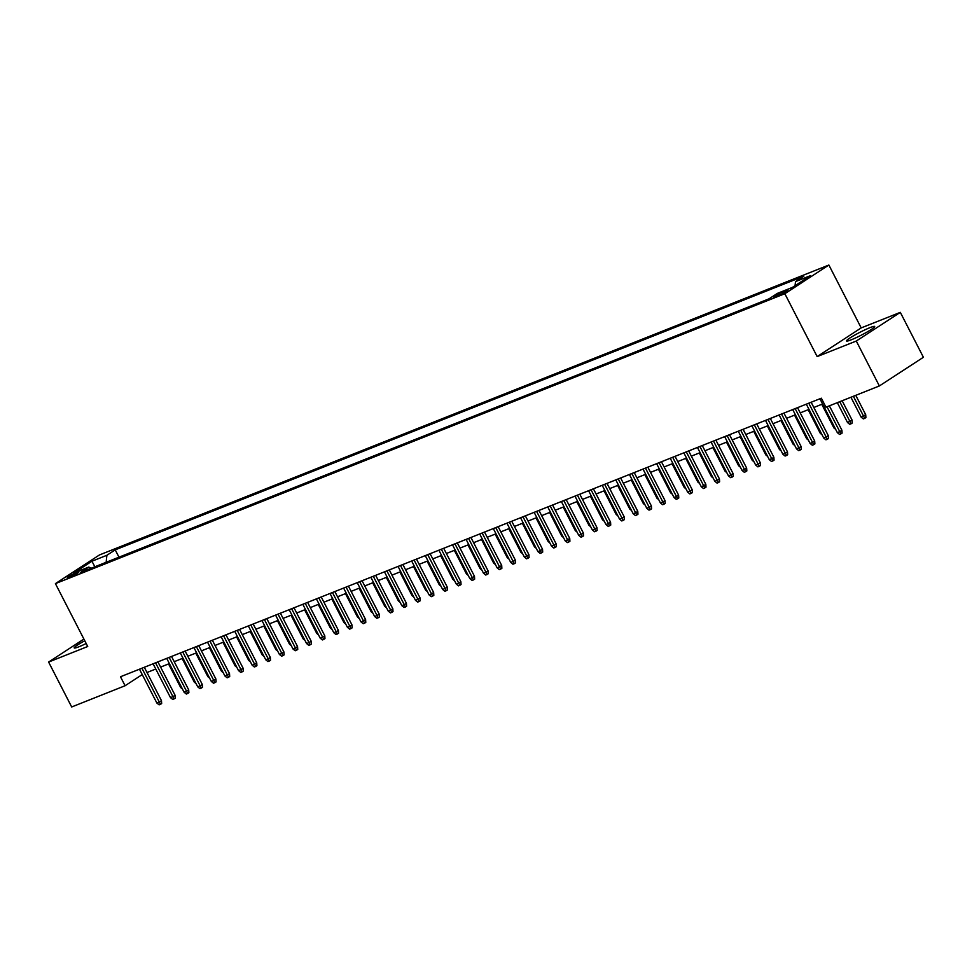 <?xml version="1.0" encoding="UTF-8"?>
<svg xmlns="http://www.w3.org/2000/svg" width="972" height="972" viewBox="0 0 972 972"><rect width="100%" height="100%" fill="white"/><g stroke="black" fill="none" stroke-linecap="round" stroke-linejoin="round"><path stroke-width="1.46" d="M84.771 640.755A15.831 1.58 -27.2 0 0 74.224 647.923A15.831 1.58 -27.2 0 0 79.024 646.732A15.831 1.58 -27.2 0 0 86.192 643.513M851.326 339.775A15.831 1.58 -27.2 0 0 866.769 332.205A15.831 1.58 -27.2 0 0 874.691 326.495A15.831 1.58 -27.2 0 0 869.891 327.685A15.831 1.58 -27.2 0 0 854.449 335.255A15.831 1.58 -27.2 0 0 846.527 340.965A15.831 1.58 -27.2 0 0 851.326 339.775M69.279 577.368A6.5 0.644 -27.2 0 0 75.609 574.258A6.5 0.644 -27.2 0 0 78.854 571.913A6.5 0.644 -27.2 0 0 76.885 572.399A6.5 0.644 -27.2 0 0 70.555 575.509A6.5 0.644 -27.2 0 0 67.299 577.854A6.5 0.644 -27.2 0 0 69.279 577.368M828.873 265.028L99.448 554.951L55.416 583.625L784.841 293.714L828.873 265.028L861.192 327.904L817.16 356.59L856.283 341.038L900.315 312.364L861.192 327.904M900.315 312.364L923.4 357.271L879.368 385.957L856.283 341.038M879.368 385.957L825.957 407.183L821.34 398.204L120.479 676.755L125.096 685.734L142.24 674.568M785.923 290.628L782.934 291.819A6.294 0.632 -27.2 0 0 776.798 294.832A6.294 0.632 -27.2 0 0 773.651 297.092A6.294 0.632 -27.2 0 0 775.559 296.618L778.548 295.427A6.294 0.632 -27.2 0 0 784.683 292.426A6.294 0.632 -27.2 0 0 787.83 290.154A6.294 0.632 -27.2 0 0 785.923 290.628L786.336 291.43M91.198 568.231L88.792 567.065L80.469 572.496L769.071 298.805L777.406 293.374L792.374 287.433L810.466 275.647L795.497 281.601L803.82 276.17L115.218 549.86L106.884 555.279L106.155 562.278M88.792 567.065L73.823 573.018L91.915 561.233L106.884 555.279M83.896 639.066L48.6 662.053L71.685 706.972L125.096 685.734M48.6 662.053L87.723 646.502L55.416 583.625M817.16 356.59L784.841 293.714M146.991 672.503L155.775 669.015M160.599 667.096L169.383 663.597M174.207 661.689L182.991 658.19M187.815 656.27L196.599 652.783M201.423 650.863L210.207 647.376M215.031 645.457L223.827 641.97M228.651 640.05L237.435 636.563M242.259 634.643L251.043 631.144M255.867 629.236L264.651 625.737M269.475 623.817L278.259 620.33M283.083 618.411L291.867 614.924M296.691 613.004L305.475 609.517M310.299 607.597L319.083 604.098M323.907 602.19L332.691 598.691M337.515 596.784L346.299 593.285M351.123 591.365L359.907 587.878M364.731 585.958L373.515 582.471M378.339 580.551L387.123 577.064M391.947 575.145L400.731 571.645M405.555 569.738L414.351 566.239M419.175 564.331L427.959 560.832M432.783 558.912L441.567 555.425M446.391 553.505L455.175 550.018M459.999 548.099L468.783 544.612M473.607 542.692L482.391 539.193M487.215 537.285L495.999 533.786M500.823 531.866L509.607 528.379M514.431 526.46L523.215 522.972M528.039 521.053L536.823 517.566M541.647 515.646L550.431 512.159M555.255 510.239L564.039 506.74M568.863 504.833L577.647 501.333M582.471 499.414L591.255 495.927M596.079 494.007L604.863 490.52M609.699 488.6L618.484 485.113M623.307 483.193L632.092 479.706M636.915 477.787L645.7 474.287M650.523 472.38L659.308 468.881M664.131 466.961L672.916 463.474M677.739 461.554L686.524 458.067M691.347 456.147L700.132 452.66M704.955 450.741L713.74 447.254M718.563 445.334L727.348 441.835M732.171 439.927L740.956 436.428M745.779 434.508L754.564 431.021M759.387 429.102L768.172 425.615M772.995 423.695L781.78 420.208M786.603 418.288L795.388 414.801M800.211 412.881L809.008 409.382M813.831 407.475L822.616 403.975M795.072 285.671L795.497 281.601M118.985 557.187L115.218 549.86M91.915 561.233L94.891 566.761M826.99 406.77L839.772 431.629L841.91 430.232L842.092 433.099L840.902 433.864L839.772 431.629L837.317 432.601L819.931 398.763M841.91 430.232L829.371 405.822M840.902 433.864L839.541 434.411L837.317 432.601M865.712 414.728L865.894 417.596L864.703 418.361L863.343 418.908L861.119 417.097L865.712 414.728L855.749 395.337M864.703 418.361L853.38 396.284M861.119 417.097L850.925 397.256M808.765 403.198L826.164 437.036L828.302 435.638L828.484 438.506L827.293 439.283L826.164 437.036L823.709 438.008L806.323 404.17M828.302 435.638L811.146 402.25M827.293 439.283L825.933 439.818L823.709 438.008M795.157 408.605L812.556 442.442L814.694 441.045L814.876 443.912L813.686 444.69L812.556 442.442L810.101 443.414L792.715 409.577M814.694 441.045L797.538 407.657M813.686 444.69L812.325 445.225L810.101 443.414M781.549 414.011L798.948 447.849L801.086 446.464L801.268 449.319L800.078 450.097L798.948 447.849L796.493 448.833L779.107 414.983M801.086 446.464L783.93 413.064M800.078 450.097L798.717 450.644L796.493 448.833M767.941 419.418L785.34 453.268L787.478 451.871L787.66 454.726L786.47 455.503L785.34 453.268L782.885 454.24L765.499 420.39M787.478 451.871L770.322 418.482M786.47 455.503L785.109 456.05L782.885 454.24M852.104 420.135L852.286 423.002L851.095 423.78L849.735 424.314L847.511 422.504L852.104 420.135L842.141 400.743M851.095 423.78L839.772 401.691M847.511 422.504L837.317 402.663M835.641 429.332L833.903 427.911L821.777 404.316M833.903 427.911L834.741 427.583M822.033 434.739L820.295 433.33L808.169 409.722M820.295 433.33L821.133 432.99M808.425 440.146L806.687 438.737L794.561 415.129M806.687 438.737L807.525 438.396M754.333 424.825L771.732 458.675L773.87 457.277L774.052 460.145L772.862 460.91L771.732 458.675L769.277 459.647L751.878 425.809M773.87 457.277L756.714 423.889M772.862 460.91L771.501 461.457L769.277 459.647M794.817 445.553L793.079 444.143L780.953 420.536M793.079 444.143L793.917 443.815M740.725 430.244L758.124 464.081L760.262 462.684L760.444 465.552L759.254 466.329L758.124 464.081L755.669 465.053L738.27 431.216M760.262 462.684L743.094 429.296M759.254 466.329L757.893 466.864L755.669 465.053M781.209 450.959L779.471 449.55L767.333 425.943M779.471 449.55L780.309 449.222M727.117 435.65L744.503 469.488L746.654 468.091L746.836 470.958L745.646 471.736L744.503 469.488L742.061 470.46L724.662 436.622M746.654 468.091L729.486 434.703M745.646 471.736L744.285 472.271L742.061 470.46M767.601 456.378L765.863 454.957L753.725 431.349M765.863 454.957L766.701 454.629M713.509 441.057L730.895 474.895L733.046 473.51L733.228 476.365L732.038 477.143L730.895 474.895L728.453 475.867L711.054 442.029M733.046 473.51L715.878 440.109M732.038 477.143L730.677 477.677L728.453 475.867M753.98 461.785L752.255 460.363L740.117 436.768M752.255 460.363L753.093 460.035M699.901 446.464L717.287 480.314L719.438 478.917L719.608 481.772L718.429 482.549L717.287 480.314L714.845 481.286L697.446 447.436M719.438 478.917L702.27 445.516M718.429 482.549L717.057 483.096L714.845 481.286M686.293 451.871L703.679 485.721L705.83 484.323L706 487.179L704.809 487.956L703.679 485.721L701.237 486.693L683.838 452.843M705.83 484.323L688.662 450.935M704.809 487.956L703.449 488.503L701.237 486.693M672.685 457.277L690.071 491.127L692.222 489.73L692.392 492.597L691.201 493.363L690.071 491.127L687.629 492.099L670.23 458.262M692.222 489.73L675.054 456.342M691.201 493.363L689.841 493.91L687.629 492.099M659.077 462.696L676.463 496.534L678.602 495.137L678.784 498.004L677.593 498.782L676.463 496.534L674.021 497.506L656.622 463.668M678.602 495.137L661.446 461.749M677.593 498.782L676.233 499.316L674.021 497.506M645.469 468.103L662.855 501.941L664.994 500.544L665.176 503.411L663.985 504.189L662.855 501.941L660.401 502.913L643.014 469.075M664.994 500.544L647.838 467.155M663.985 504.189L662.625 504.723L660.401 502.913M631.849 473.51L649.247 507.348L651.386 505.962L651.568 508.818L650.377 509.595L649.247 507.348L646.793 508.32L629.406 474.482M651.386 505.962L634.23 472.562M650.377 509.595L649.017 510.13L646.793 508.32M618.241 478.917L635.639 512.766L637.778 511.369L637.96 514.224L636.769 515.002L635.639 512.766L633.185 513.738L615.798 479.889M637.778 511.369L620.622 477.969M636.769 515.002L635.409 515.549L633.185 513.738M604.633 484.323L622.031 518.173L624.17 516.776L624.352 519.631L623.161 520.409L622.031 518.173L619.577 519.145L602.19 485.295M624.17 516.776L607.014 483.388M623.161 520.409L621.801 520.956L619.577 519.145M591.025 489.73L608.423 523.58L610.562 522.183L610.744 525.05L609.553 525.816L608.423 523.58L605.969 524.552L588.582 490.714M610.562 522.183L593.406 488.795M609.553 525.816L608.193 526.362L605.969 524.552M577.417 495.149L594.815 528.987L596.954 527.589L597.136 530.457L595.945 531.234L594.815 528.987L592.361 529.959L574.974 496.121M596.954 527.589L579.798 494.201M595.945 531.234L594.585 531.769L592.361 529.959M563.809 500.556L581.207 534.393L583.346 532.996L583.528 535.864L582.337 536.641L581.207 534.393L578.753 535.365L561.366 501.528M583.346 532.996L566.19 499.608M582.337 536.641L580.977 537.176L578.753 535.365M550.201 505.962L567.599 539.8L569.738 538.415L569.92 541.27L568.729 542.048L567.599 539.8L565.145 540.784L547.746 506.934M569.738 538.415L552.57 505.015M568.729 542.048L567.369 542.583L565.145 540.784M740.372 467.192L738.647 465.782L726.509 442.175M738.647 465.782L739.485 465.442M726.764 472.599L725.039 471.189L712.901 447.582M725.039 471.189L725.877 470.849M713.156 478.005L711.431 476.596L699.293 452.988M711.431 476.596L712.257 476.268M699.548 483.412L697.823 482.003L685.685 458.395M697.823 482.003L698.649 481.675M685.94 488.831L684.203 487.409L672.077 463.802M684.203 487.409L685.041 487.081M672.332 494.238L670.595 492.816L658.469 469.221M670.595 492.816L671.433 492.488M658.724 499.644L656.987 498.235L644.861 474.628M656.987 498.235L657.825 497.895M645.116 505.051L643.379 503.642L631.253 480.034M643.379 503.642L644.217 503.302M631.508 510.458L629.771 509.049L617.645 485.441M629.771 509.049L630.609 508.721M617.9 515.865L616.163 514.455L604.037 490.848M616.163 514.455L617.001 514.127M604.292 521.284L602.555 519.862L590.429 496.255M602.555 519.862L603.393 519.534M590.684 526.69L588.947 525.281L576.809 501.673M588.947 525.281L589.785 524.941M536.593 511.369L553.991 545.219L556.13 543.822L556.312 546.677L555.121 547.455L553.991 545.219L551.537 546.191L534.138 512.341M556.13 543.822L538.962 510.422M555.121 547.455L553.761 548.001L551.537 546.191M522.985 516.776L540.371 550.626L542.522 549.229L542.704 552.084L541.513 552.861L540.371 550.626L537.929 551.598L520.53 517.748M542.522 549.229L525.354 515.84M541.513 552.861L540.153 553.408L537.929 551.598M509.377 522.183L526.763 556.033L528.914 554.635L529.084 557.503L527.905 558.268L526.763 556.033L524.321 557.005L506.922 523.167M528.914 554.635L511.746 521.247M527.905 558.268L526.545 558.815L524.321 557.005M495.769 527.602L513.155 561.439L515.306 560.042L515.476 562.91L514.285 563.687L513.155 561.439L510.713 562.411L493.314 528.574M515.306 560.042L498.138 526.654M514.285 563.687L512.924 564.222L510.713 562.411M577.076 532.097L575.339 530.688L563.201 507.08M575.339 530.688L576.177 530.348M563.456 537.504L561.731 536.094L549.593 512.487M561.731 536.094L562.569 535.754M549.848 542.911L548.123 541.501L535.985 517.894M548.123 541.501L548.961 541.173M536.24 548.317L534.515 546.908L522.377 523.301M534.515 546.908L535.353 546.58M482.161 533.008L499.547 566.846L501.698 565.449L501.868 568.316L500.677 569.094L499.547 566.846L497.105 567.818L479.706 533.98M501.698 565.449L484.53 532.061M500.677 569.094L499.316 569.628L497.105 567.818M522.632 553.736L520.907 552.315L508.769 528.707M520.907 552.315L521.733 551.987M468.553 538.415L485.939 572.253L488.078 570.868L488.26 573.723L487.069 574.501L485.939 572.253L483.497 573.237L466.098 539.387M488.078 570.868L470.922 537.467M487.069 574.501L485.708 575.035L483.497 573.237M509.024 559.143L507.299 557.734L495.161 534.126M507.299 557.734L508.125 557.393M454.945 543.822L472.331 577.672L474.47 576.275L474.652 579.13L473.461 579.907L472.331 577.672L469.877 578.644L452.49 544.794M474.47 576.275L457.314 542.874M473.461 579.907L472.1 580.454L469.877 578.644M495.416 564.55L493.679 563.14L481.553 539.533M493.679 563.14L494.517 562.8M441.337 549.229L458.723 583.078L460.862 581.681L461.044 584.537L459.853 585.314L458.723 583.078L456.269 584.051L438.882 550.201M460.862 581.681L443.706 548.293M459.853 585.314L458.492 585.861L456.269 584.051M481.808 569.957L480.071 568.547L467.945 544.94M480.071 568.547L480.909 568.207M427.716 554.635L445.115 588.485L447.254 587.088L447.436 589.955L446.245 590.721L445.115 588.485L442.661 589.457L425.274 555.62M447.254 587.088L430.098 553.7M446.245 590.721L444.884 591.268L442.661 589.457M468.2 575.363L466.463 573.954L454.337 550.346M466.463 573.954L467.301 573.626M414.108 560.054L431.507 593.892L433.646 592.495L433.828 595.362L432.637 596.14L431.507 593.892L429.053 594.864L411.666 561.026M433.646 592.495L416.49 559.107M432.637 596.14L431.276 596.674L429.053 594.864M454.592 580.77L452.855 579.361L440.729 555.753M452.855 579.361L453.693 579.033M400.5 565.461L417.899 599.299L420.038 597.902L420.22 600.769L419.029 601.547L417.899 599.299L415.445 600.271L398.058 566.433M420.038 597.902L402.882 564.513M419.029 601.547L417.668 602.081L415.445 600.271M440.984 586.189L439.247 584.767L427.121 561.172M439.247 584.767L440.085 584.439M386.892 570.868L404.291 604.706L406.43 603.32L406.612 606.176L405.421 606.953L404.291 604.706L401.837 605.69L384.45 571.84M406.43 603.32L389.274 569.92M405.421 606.953L404.06 607.488L401.837 605.69M427.376 591.596L425.639 590.186L413.513 566.579M425.639 590.186L426.477 589.846M373.284 576.275L390.683 610.124L392.822 608.727L393.004 611.582L391.813 612.36L390.683 610.124L388.229 611.096L370.842 577.247M392.822 608.727L375.666 575.339M391.813 612.36L390.452 612.907L388.229 611.096M413.768 597.002L412.031 595.593L399.905 571.986M412.031 595.593L412.869 595.253M359.676 581.681L377.075 615.531L379.214 614.134L379.396 616.989L378.205 617.767L377.075 615.531L374.621 616.503L357.222 582.653M379.214 614.134L362.058 580.746M378.205 617.767L376.844 618.313L374.621 616.503M400.16 602.409L398.423 601L386.297 577.392M398.423 601L399.261 600.672M346.068 587.1L363.467 620.938L365.606 619.541L365.788 622.408L364.597 623.173L363.467 620.938L361.013 621.91L343.614 588.072M365.606 619.541L348.438 586.152M364.597 623.173L363.236 623.72L361.013 621.91M386.552 607.816L384.815 606.407L372.677 582.799M384.815 606.407L385.653 606.078M332.46 592.507L349.847 626.345L351.998 624.947L352.18 627.815L350.989 628.592L349.847 626.345L347.405 627.317L330.006 593.479M351.998 624.947L334.83 591.559M350.989 628.592L349.628 629.127L347.405 627.317M372.944 613.223L371.207 611.813L359.069 588.206M371.207 611.813L372.045 611.485M318.852 597.914L336.239 631.751L338.39 630.354L338.572 633.222L337.381 633.999L336.239 631.751L333.797 632.723L316.398 598.886M338.39 630.354L321.222 596.966M337.381 633.999L336.02 634.534L333.797 632.723M359.324 618.642L357.599 617.22L345.461 593.625M357.599 617.22L358.437 616.892M305.244 603.32L322.631 637.158L324.782 635.773L324.952 638.628L323.761 639.406L322.631 637.158L320.189 638.142L302.79 604.292M324.782 635.773L307.614 602.373M323.761 639.406L322.4 639.941L320.189 638.142M345.716 624.048L343.991 622.639L331.853 599.031M343.991 622.639L344.829 622.299M291.636 608.727L309.023 642.577L311.174 641.18L311.344 644.035L310.153 644.813L309.023 642.577L306.581 643.549L289.182 609.699M311.174 641.18L294.006 607.792M310.153 644.813L308.792 645.359L306.581 643.549M332.108 629.455L330.383 628.046L318.245 604.438M330.383 628.046L331.221 627.705M278.028 614.134L295.415 647.984L297.554 646.587L297.736 649.442L296.545 650.219L295.415 647.984L292.973 648.956L275.574 615.106M297.554 646.587L280.398 613.198M296.545 650.219L295.184 650.766L292.973 648.956M318.5 634.862L316.775 633.452L304.637 609.845M316.775 633.452L317.601 633.124M264.42 619.553L281.807 653.391L283.945 651.993L284.128 654.861L282.937 655.626L281.807 653.391L279.365 654.363L261.966 620.525M283.945 651.993L266.79 618.605M282.937 655.626L281.576 656.173L279.365 654.363M304.892 640.269L303.167 638.859L291.029 615.252M303.167 638.859L303.993 638.531M250.812 624.96L268.199 658.797L270.338 657.4L270.52 660.267L269.329 661.045L268.199 658.797L265.745 659.769L248.358 625.932M270.338 657.4L253.182 624.012M269.329 661.045L267.968 661.58L265.745 659.769M291.284 645.675L289.547 644.266L277.421 620.658M289.547 644.266L290.385 643.938M237.192 630.366L254.591 664.204L256.73 662.807L256.912 665.674L255.721 666.452L254.591 664.204L252.137 665.176L234.75 631.338M256.73 662.807L239.574 629.419M255.721 666.452L254.36 666.986L252.137 665.176M277.676 651.094L275.939 649.673L263.813 626.077M275.939 649.673L276.777 649.345M223.584 635.773L240.983 669.611L243.121 668.226L243.304 671.081L242.113 671.859L240.983 669.611L238.529 670.595L221.142 636.745M243.121 668.226L225.966 634.825M242.113 671.859L240.752 672.393L238.529 670.595M264.068 656.501L262.331 655.092L250.205 631.484M262.331 655.092L263.169 654.751M209.976 641.18L227.375 675.03L229.514 673.632L229.696 676.488L228.505 677.265L227.375 675.03L224.921 676.002L207.534 642.152M229.514 673.632L212.358 640.244M228.505 677.265L227.144 677.812L224.921 676.002M250.46 661.908L248.723 660.498L236.597 636.891M248.723 660.498L249.561 660.158M196.368 646.587L213.767 680.436L215.905 679.039L216.088 681.894L214.897 682.672L213.767 680.436L211.313 681.408L193.926 647.571M215.905 679.039L198.75 645.651M214.897 682.672L213.536 683.219L211.313 681.408M236.852 667.314L235.115 665.905L222.989 642.298M235.115 665.905L235.953 665.577M182.76 652.005L200.159 685.843L202.298 684.446L202.48 687.313L201.289 688.079L200.159 685.843L197.705 686.815L180.318 652.977M202.298 684.446L185.142 651.058M201.289 688.079L199.928 688.626L197.705 686.815M223.244 672.721L221.507 671.312L209.381 647.704M221.507 671.312L222.345 670.984M169.152 657.412L186.551 691.25L188.69 689.853L188.872 692.72L187.681 693.498L186.551 691.25L184.097 692.222L166.71 658.384M188.69 689.853L171.534 656.465M187.681 693.498L186.32 694.032L184.097 692.222M209.636 678.128L207.899 676.719L195.773 653.111M207.899 676.719L208.737 676.391M155.544 662.819L172.943 696.657L175.082 695.259L175.264 698.127L174.073 698.904L172.943 696.657L170.489 697.629L153.09 663.791M175.082 695.259L157.914 661.871M174.073 698.904L172.712 699.439L170.489 697.629M196.028 683.547L194.291 682.125L182.153 658.53M194.291 682.125L195.129 681.797M141.936 668.226L159.323 702.063L161.474 700.678L161.656 703.534L160.465 704.311L159.323 702.063L156.881 703.048L139.482 669.198M161.474 700.678L144.306 667.278M160.465 704.311L159.104 704.846L156.881 703.048M182.42 688.954L180.683 687.544L168.545 663.937M180.683 687.544L181.521 687.204M783.566 293.046L782.934 291.819"/></g></svg>
